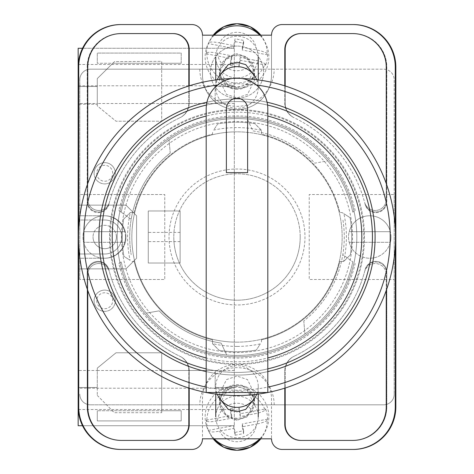 <?xml version="1.0" encoding="UTF-8"?>
<svg xmlns="http://www.w3.org/2000/svg" width="474" height="474" viewBox="0 0 474 474"><rect width="100%" height="100%" fill="white"/><g stroke="black" fill="none" stroke-linecap="round" stroke-linejoin="round"><path stroke-width="0.36" stroke-dasharray="2.37 1.78" d="M363.718 237A126.718 126.718 0 0 1 237 363.718A126.718 126.718 0 0 1 110.282 237A126.718 126.718 0 0 1 237 110.282A126.718 126.718 0 0 1 363.718 237M117.185 237A119.815 119.815 0 0 0 237 356.815A119.815 119.815 0 0 0 356.815 237A119.815 119.815 0 0 0 237 117.185A119.815 119.815 0 0 0 117.185 237A119.815 119.815 0 0 0 237 356.815A119.815 119.815 0 0 0 356.815 237A119.815 119.815 0 0 0 237 117.185A119.815 119.815 0 0 0 117.185 237M237 419.081A17.526 17.206 180 0 1 219.474 401.881A17.526 17.206 180 0 1 237 384.675A17.526 17.206 180 0 1 254.526 401.881A17.526 17.206 180 0 1 237 419.081M253.655 399.458L254.526 393.9L247.517 379.615L237 376.048L226.483 379.615L219.474 393.9L220.345 399.458M237 89.325A17.526 17.206 0 0 1 219.474 72.119A17.526 17.206 0 0 1 237 54.919A17.526 17.206 0 0 1 254.526 72.119A17.526 17.206 0 0 1 237 89.325M220.345 74.542L219.474 80.1L226.483 94.385L237 97.952L247.517 94.385L254.526 80.1L253.655 74.542M237 46.055A26.556 26.064 180 0 0 210.444 72.119A26.556 26.064 180 0 0 237 98.189A26.556 26.064 180 0 0 263.556 72.119A26.556 26.064 180 0 0 237 46.055A26.556 26.064 180 0 0 210.444 72.119A26.556 26.064 180 0 0 237 98.189A26.556 26.064 180 0 0 263.556 72.119A26.556 26.064 180 0 0 237 46.055M118.85 263.508L121.196 261.832A118.435 118.435 0 0 0 352.804 261.832L342.809 254.704A107.284 107.284 0 0 1 303.787 320.957A107.284 107.284 0 0 0 342.809 219.296A107.284 107.284 0 0 1 342.809 254.704L352.804 261.832A118.435 118.435 0 0 1 146.276 313.13L159.187 310.849A107.284 107.284 0 0 0 221.139 343.105L226.679 354.985L221.139 343.105A107.284 107.284 0 0 1 159.187 310.849L146.276 313.13A118.435 118.435 0 0 1 121.196 261.832L118.85 263.508A121.089 121.089 0 0 0 355.15 263.508M237 420.284L226.993 416.883L220.327 403.297L226.993 389.705L237 386.31L247.007 389.705L253.673 403.297L247.007 416.883L237 420.284M237 418.246A16.673 16.371 180 0 1 220.327 401.881A16.673 16.371 180 0 1 237 385.51A16.673 16.371 180 0 1 253.673 401.881A16.673 16.371 180 0 1 237 418.246M237 87.69L226.993 84.295L220.327 70.703L226.993 57.117L237 53.716L247.007 57.117L253.673 70.703L247.007 84.295L237 87.69M237 55.754A16.673 16.371 180 0 0 220.327 72.119A16.673 16.371 180 0 0 237 88.49A16.673 16.371 180 0 0 253.673 72.119A16.673 16.371 180 0 0 237 55.754M118.85 210.492L131.191 219.296A107.284 107.284 0 0 1 170.213 153.043A107.284 107.284 0 0 0 131.191 254.704A107.284 107.284 0 0 1 131.191 219.296L121.196 212.168A118.435 118.435 0 0 1 352.804 212.168L355.15 210.492A121.089 121.089 0 0 0 118.85 210.492L121.196 212.168A118.435 118.435 0 0 1 327.724 160.87L314.813 163.151A107.284 107.284 0 0 0 252.861 130.895L247.321 119.015L252.861 130.895A107.284 107.284 0 0 1 314.813 163.151L327.724 160.87A118.435 118.435 0 0 1 352.804 212.168L355.15 210.492M352.78 449.441A42.488 42.488 0 0 0 395.269 406.953A42.488 42.488 0 0 1 352.78 449.441L353.349 449.441A42.488 42.488 0 0 0 395.837 406.953L395.837 67.047A42.488 42.488 0 0 0 353.349 24.559L352.78 24.559A42.488 42.488 0 0 1 395.269 67.047L395.269 406.953A42.488 42.488 0 0 1 352.78 449.441L282.143 449.441A10.624 10.624 0 0 1 271.519 438.817L202.481 438.817L202.481 398.984A34.519 34.519 0 0 1 237 364.465A34.519 34.519 0 0 1 271.519 398.984L271.519 438.817L271.519 398.984A34.519 34.519 0 0 0 237 364.465A34.519 34.519 0 0 0 202.481 398.984L202.481 438.817A10.624 10.624 0 0 1 191.857 449.441L121.22 449.441A42.488 42.488 0 0 1 78.731 406.953A42.488 42.488 0 0 0 121.22 449.441A42.488 42.488 0 0 1 78.731 406.953L78.731 67.047A42.488 42.488 0 0 1 121.22 24.559L120.651 24.559A42.488 42.488 0 0 0 78.163 67.047L78.163 406.953A42.488 42.488 0 0 0 120.651 449.441L121.22 449.441M352.78 24.559A42.488 42.488 0 0 1 395.269 67.047L395.269 406.953L395.269 67.047A42.488 42.488 0 0 0 352.78 24.559L282.143 24.559A10.624 10.624 0 0 0 271.519 35.183L271.519 75.016A34.519 34.519 0 0 1 237 109.535A34.519 34.519 0 0 1 202.481 75.016L202.481 35.183A10.624 10.624 0 0 0 191.857 24.559L121.22 24.559A42.488 42.488 0 0 0 78.731 67.047A42.488 42.488 0 0 1 121.22 24.559M271.519 35.183L202.481 35.183L202.481 75.016A34.519 34.519 0 0 0 237 109.535A34.519 34.519 0 0 0 271.519 75.016L271.519 35.183M386.239 290.485L386.239 274.565A11.003 11.003 0 0 0 364.613 271.679A132.24 132.24 0 0 1 293.88 356.383A15.932 15.932 0 0 0 284.797 370.769L284.797 388.153M189.203 388.153L189.203 370.769A15.932 15.932 0 0 0 180.12 356.383A132.24 132.24 0 0 1 109.387 271.679A11.003 11.003 0 0 0 87.761 274.565L87.761 290.485M284.797 85.847L284.797 103.231A15.932 15.932 0 0 0 293.88 117.617A132.24 132.24 0 0 1 364.613 202.321A11.003 11.003 0 0 0 386.239 199.436L386.239 183.515M87.761 183.515L87.761 199.436A11.003 11.003 0 0 0 109.387 202.321A132.24 132.24 0 0 1 180.12 117.617A15.932 15.932 0 0 0 189.203 103.231L189.203 85.847M78.731 246.178L78.731 227.822M395.269 227.822L395.269 246.178M301.108 33.589L300.729 33.589A15.932 15.932 0 0 0 284.797 49.521L284.797 103.231A15.932 15.932 0 0 0 293.88 117.617A132.24 132.24 0 0 1 294.111 117.724A132.24 132.24 0 0 1 294.212 117.777A15.932 15.932 0 0 1 285.176 103.409L285.176 49.521A15.932 15.932 0 0 1 301.108 33.589L353.349 33.589A33.458 33.458 0 0 1 386.808 67.047L386.808 201.598A11.003 11.003 0 0 1 365.14 204.318A132.24 132.24 0 0 0 364.986 203.713A11.003 11.003 0 0 0 386.642 200.94L386.642 67.047A33.458 33.458 0 0 0 353.177 33.589L352.78 33.589A33.458 33.458 0 0 1 386.239 67.047L386.239 199.436A11.003 11.003 0 0 1 364.613 202.321A132.24 132.24 0 0 1 364.986 203.713A11.003 11.003 0 0 0 386.642 200.94L386.642 67.047A33.458 33.458 0 0 0 353.177 33.589L353.349 33.589A33.458 33.458 0 0 1 386.808 67.047L386.808 201.598A11.003 11.003 0 0 1 365.14 204.318A132.24 132.24 0 0 0 294.212 117.777A15.932 15.932 0 0 1 285.176 103.409L285.176 85.966M170.213 153.043L169.07 139.984L170.213 153.043M303.787 320.957L304.93 334.016L303.787 320.957M120.823 440.411A33.458 33.458 0 0 1 87.358 406.953L87.358 273.06A11.003 11.003 0 0 1 109.014 270.287A132.24 132.24 0 0 1 108.86 269.682A11.003 11.003 0 0 0 87.192 272.402L87.192 406.953A33.458 33.458 0 0 0 120.651 440.411L121.22 440.411A33.458 33.458 0 0 1 87.761 406.953L87.761 274.565A11.003 11.003 0 0 1 109.387 271.679A132.24 132.24 0 0 1 109.014 270.287A11.003 11.003 0 0 0 87.358 273.06L87.358 406.953A33.458 33.458 0 0 0 120.823 440.411M109.014 203.713A11.003 11.003 0 0 1 87.358 200.94L87.358 67.047A33.458 33.458 0 0 1 120.823 33.589L121.22 33.589A33.458 33.458 0 0 0 87.761 67.047L87.761 199.436A11.003 11.003 0 0 0 109.387 202.321A132.24 132.24 0 0 0 109.014 203.713A11.003 11.003 0 0 1 87.358 200.94L87.358 67.047A33.458 33.458 0 0 1 120.823 33.589L173.271 33.589A15.932 15.932 0 0 1 189.203 49.521L189.203 103.231A15.932 15.932 0 0 1 180.12 117.617A132.24 132.24 0 0 0 179.889 117.724A132.24 132.24 0 0 0 179.788 117.777A132.24 132.24 0 0 0 108.86 204.318A132.24 132.24 0 0 1 109.014 203.713M108.86 204.318A11.003 11.003 0 0 1 87.192 201.598L87.192 67.047A33.458 33.458 0 0 1 120.651 33.589A33.458 33.458 0 0 0 87.192 67.047L87.192 201.598A11.003 11.003 0 0 0 108.86 204.318M353.349 440.411L352.78 440.411A33.458 33.458 0 0 0 386.239 406.953L386.239 274.565A11.003 11.003 0 0 0 364.613 271.679A132.24 132.24 0 0 0 364.986 270.287A11.003 11.003 0 0 1 386.642 273.06L386.642 406.953A33.458 33.458 0 0 1 353.177 440.411A33.458 33.458 0 0 0 386.642 406.953L386.642 273.06A11.003 11.003 0 0 0 364.986 270.287A132.24 132.24 0 0 0 365.14 269.682A11.003 11.003 0 0 1 386.808 272.402L386.808 406.953A33.458 33.458 0 0 1 353.349 440.411L300.729 440.411A15.932 15.932 0 0 1 284.797 424.479L284.797 370.769A15.932 15.932 0 0 1 293.88 356.383A132.24 132.24 0 0 0 294.111 356.276A132.24 132.24 0 0 0 294.212 356.223A132.24 132.24 0 0 0 365.14 269.682A11.003 11.003 0 0 1 386.808 272.402L386.808 406.953A33.458 33.458 0 0 1 353.349 440.411M172.892 440.411A15.932 15.932 0 0 0 188.824 424.479L188.824 370.591A15.932 15.932 0 0 0 179.788 356.223A132.24 132.24 0 0 1 108.86 269.682A11.003 11.003 0 0 0 87.192 272.402L87.192 406.953A33.458 33.458 0 0 0 120.651 440.411L173.271 440.411A15.932 15.932 0 0 0 189.203 424.479L189.203 370.769A15.932 15.932 0 0 0 180.12 356.383A132.24 132.24 0 0 1 179.889 356.276A132.24 132.24 0 0 1 179.788 356.223A15.932 15.932 0 0 1 188.824 370.591L188.824 388.034M173.004 33.589A15.932 15.932 0 0 1 188.936 49.521L188.936 103.356A15.932 15.932 0 0 1 179.889 117.724A15.932 15.932 0 0 0 188.936 103.356L188.936 85.93M300.996 33.589A15.932 15.932 0 0 0 285.064 49.521L285.064 103.356A15.932 15.932 0 0 0 294.111 117.724A15.932 15.932 0 0 1 285.064 103.356L285.064 85.93M173.004 440.411A15.932 15.932 0 0 0 188.936 424.479L188.936 370.644A15.932 15.932 0 0 0 179.889 356.276A15.932 15.932 0 0 1 188.936 370.644L188.936 388.07M120.823 24.559A42.488 42.488 0 0 0 78.334 67.047L78.334 406.953A42.488 42.488 0 0 0 120.823 449.441M353.177 24.559A42.488 42.488 0 0 1 395.666 67.047L395.666 406.953A42.488 42.488 0 0 1 353.177 449.441M300.996 440.411A15.932 15.932 0 0 1 285.064 424.479L285.064 370.644A15.932 15.932 0 0 1 294.111 356.276A15.932 15.932 0 0 0 285.064 370.644L285.064 388.07M301.108 440.411A15.932 15.932 0 0 1 285.176 424.479L285.176 370.591A15.932 15.932 0 0 1 294.212 356.223A15.932 15.932 0 0 0 285.176 370.591L285.176 388.034M172.892 33.589A15.932 15.932 0 0 1 188.824 49.521L188.824 103.409A15.932 15.932 0 0 1 179.788 117.777A15.932 15.932 0 0 0 188.824 103.409L188.824 85.966M256.707 394.303A21.241 20.856 0 0 0 258.241 386.511A21.241 20.856 0 0 0 257.856 382.536A21.241 20.856 0 0 0 237 365.661A21.241 20.856 0 0 0 215.759 386.511A21.241 20.856 0 0 0 216.144 390.493A21.241 20.856 0 0 0 217.293 394.303M260.801 438.817A30.158 29.607 0 0 0 263.929 433.965A30.158 29.607 0 0 0 267.152 420.195L267.609 419.123A30.609 30.052 0 0 0 267.052 413.915A30.609 30.052 0 0 0 265.582 408.884L240.253 413.719L240.253 416.557L254.485 413.843C260.499 412.605 264.048 411.314 265.126 409.957A30.158 29.607 0 0 0 231.247 391.577A30.158 29.607 0 0 0 206.848 421.078L206.391 420.177A30.609 30.052 0 0 0 206.948 425.385A30.609 30.052 0 0 0 208.418 430.416L208.874 431.316A30.158 29.607 0 0 0 210.071 433.965A30.158 29.607 0 0 0 213.199 438.817M214.248 438.817A31.865 31.278 180 0 1 208.542 430.99A31.865 31.278 180 0 1 205.722 422.885A31.865 31.278 180 0 1 230.921 386.209A31.865 31.278 180 0 1 268.278 410.946A31.865 31.278 180 0 1 265.458 430.99A31.865 31.278 180 0 1 259.752 438.817M265.126 409.957L265.582 408.884M216.144 420.894A21.241 20.856 180 0 1 215.759 416.913A21.241 20.856 180 0 1 234.962 396.157A21.241 20.856 180 0 1 257.856 412.937A21.241 20.856 180 0 1 258.241 416.913A21.241 20.856 180 0 1 239.038 437.674A21.241 20.856 180 0 1 216.144 420.894M240.253 416.557L238.908 409.761L230.376 411.391L231.721 418.186L217.489 420.9A19.576 19.215 180 0 1 233.267 403.623A19.576 19.215 180 0 1 254.485 413.843M206.848 421.078C207.926 422.02 211.475 421.961 217.489 420.9M208.418 430.416L233.747 425.581L235.092 432.377L235.092 435.215L233.747 428.419L219.515 431.133C213.507 432.199 209.958 432.258 208.874 431.316M235.092 435.215L243.624 433.586L242.279 426.79L256.511 424.076A19.576 19.215 180 0 1 240.733 441.353A19.576 19.215 180 0 1 219.515 431.133M267.152 420.195C266.068 421.552 262.525 422.844 256.511 424.076M240.253 413.719L238.908 406.923L238.908 409.761M206.391 420.177L231.721 415.348L230.376 408.552L238.908 406.923M230.376 408.552L230.376 411.391M231.721 415.348L231.721 418.186M233.747 425.581L233.747 428.419M235.092 432.377L243.624 430.748L243.624 433.586M243.624 430.748L242.279 423.952L242.279 426.79M267.609 419.123L242.279 423.952M256.707 79.697A21.241 20.856 0 0 1 258.241 87.489A21.241 20.856 0 0 1 257.856 91.464A21.241 20.856 0 0 1 237 108.339A21.241 20.856 0 0 1 215.759 87.489A21.241 20.856 0 0 1 216.144 83.507A21.241 20.856 0 0 1 217.293 79.697M265.126 64.043L265.582 65.116L240.253 60.281L240.253 57.443L254.485 60.157C260.499 61.395 264.048 62.687 265.126 64.043A30.158 29.607 0 0 1 231.247 82.423A30.158 29.607 0 0 1 206.848 52.922L206.391 53.823A30.609 30.052 0 0 1 206.948 48.615A30.609 30.052 0 0 1 208.418 43.584L208.874 42.684A30.158 29.607 0 0 1 210.071 40.035A30.158 29.607 0 0 1 213.199 35.183M214.248 35.183A31.865 31.278 180 0 0 208.542 43.01A31.865 31.278 180 0 0 205.722 51.115A31.865 31.278 180 0 0 230.921 87.791A31.865 31.278 180 0 0 268.278 63.054A31.865 31.278 180 0 0 265.458 43.01A31.865 31.278 180 0 0 259.752 35.183M260.801 35.183A30.158 29.607 0 0 1 263.929 40.035A30.158 29.607 0 0 1 267.152 53.805L267.609 54.877A30.609 30.052 0 0 1 267.052 60.085A30.609 30.052 0 0 1 265.582 65.116M257.856 61.063A21.241 20.856 180 0 0 258.241 57.087A21.241 20.856 180 0 0 239.038 36.326A21.241 20.856 180 0 0 216.144 53.106A21.241 20.856 180 0 0 215.759 57.087A21.241 20.856 180 0 0 234.962 77.843A21.241 20.856 180 0 0 257.856 61.063M206.848 52.922C207.926 51.98 211.475 52.039 217.489 53.1L231.721 55.814L230.376 62.609L238.908 64.239L240.253 57.443M233.747 45.581L233.747 48.419L235.092 41.623L235.092 38.785L233.747 45.581L219.515 42.867C213.507 41.801 209.958 41.742 208.874 42.684M267.152 53.805C266.068 52.448 262.525 51.156 256.511 49.924L242.279 47.21L243.624 40.414L235.092 38.785M240.253 60.281L238.908 67.077L238.908 64.239M206.391 53.823L231.721 58.652L230.376 65.448L230.376 62.609M230.376 65.448L238.908 67.077M231.721 58.652L231.721 55.814M233.747 48.419L208.418 43.584M235.092 41.623L243.624 43.253L243.624 40.414M243.624 43.253L242.279 50.048L242.279 47.21M267.609 54.877L242.279 50.048M115.342 173.271A10.624 10.624 0 0 0 104.718 162.647A10.624 10.624 0 0 0 94.095 173.271A10.624 10.624 0 0 0 104.718 183.888A10.624 10.624 0 0 0 115.342 173.271A10.624 10.624 0 0 0 104.718 162.647A10.624 10.624 0 0 0 94.095 173.271A10.624 10.624 0 0 0 104.718 183.888A10.624 10.624 0 0 0 115.342 173.271A10.624 10.624 0 0 1 104.718 183.888A10.624 10.624 0 0 1 94.095 173.271A10.624 10.624 0 0 1 104.718 162.647A10.624 10.624 0 0 1 115.342 173.271A10.624 10.624 0 0 0 104.718 162.647A10.624 10.624 0 0 0 94.095 173.271A10.624 10.624 0 0 0 104.718 183.888A10.624 10.624 0 0 0 115.342 173.271A10.624 10.624 0 0 0 104.718 162.647A10.624 10.624 0 0 0 94.095 173.271M115.342 300.729A10.624 10.624 0 0 0 104.718 290.112A10.624 10.624 0 0 0 94.095 300.729A10.624 10.624 0 0 0 104.718 311.353A10.624 10.624 0 0 0 115.342 300.729A10.624 10.624 0 0 0 104.718 290.112A10.624 10.624 0 0 0 94.095 300.729A10.624 10.624 0 0 0 104.718 311.353A10.624 10.624 0 0 0 115.342 300.729A10.624 10.624 0 0 1 104.718 311.353A10.624 10.624 0 0 1 94.095 300.729A10.624 10.624 0 0 1 104.718 290.112A10.624 10.624 0 0 1 115.342 300.729A10.624 10.624 0 0 0 104.718 290.112A10.624 10.624 0 0 0 94.095 300.729A10.624 10.624 0 0 0 104.718 311.353A10.624 10.624 0 0 0 115.342 300.729A10.624 10.624 0 0 0 104.718 290.112A10.624 10.624 0 0 0 94.095 300.729M234.304 370.496L234.304 48.271L234.304 425.729L234.304 370.496L161.699 370.496L161.699 352.78L116.023 352.78L97.283 368.114L97.283 370.496L78.163 370.496L78.163 215.759L104.718 215.759A21.241 21.241 0 0 1 125.96 237A21.241 21.241 0 0 1 104.718 258.241A21.241 21.241 0 0 0 125.96 237A21.241 21.241 0 0 0 104.718 215.759L78.163 215.759L78.163 48.271L234.304 48.271L82.541 48.271M116.403 237A11.684 11.684 0 0 0 104.718 225.316A11.684 11.684 0 0 0 93.034 237A11.684 11.684 0 0 1 104.718 225.316A11.684 11.684 0 0 1 116.403 237A11.684 11.684 0 0 1 104.718 248.684A11.684 11.684 0 0 1 93.034 237A11.684 11.684 0 0 0 104.718 248.684A11.684 11.684 0 0 0 116.403 237M180.132 210.977L148.267 210.977L148.267 263.023L148.267 210.977L180.132 210.977L180.132 263.023L148.267 263.023L148.267 210.977L180.132 210.977L180.132 263.023L148.267 263.023L148.267 210.977L180.132 210.977L180.132 263.023L148.267 263.023L180.132 263.023L180.132 210.977M215.184 103.504L215.184 86.511L234.304 86.511L215.184 86.511L215.184 103.504L97.283 103.504L97.283 105.88L116.023 121.214L97.283 105.88L97.283 78.577L114.542 61.59L161.687 61.306L161.687 121.214L116.023 121.214L161.687 121.214L161.687 63.255L181.198 63.255L97.283 63.255L112.853 63.255L114.542 61.59L161.687 61.306L161.687 63.255L112.853 63.255L97.283 78.577L97.283 103.504L78.163 103.504M234.304 103.504L161.687 103.504M125.96 268.865L78.163 268.865L125.96 268.865L136.583 258.241L136.583 215.759L125.96 205.135L78.163 205.135L125.96 205.135L136.583 215.759L136.583 258.241L125.96 268.865M181.198 63.255L181.198 53.07L97.283 53.07L97.283 63.255L97.283 53.07L181.198 53.07L181.198 63.255M161.699 370.496L161.699 412.688L161.699 410.745L181.198 410.745L181.198 420.93L97.283 420.93L97.283 410.745L97.283 420.93L181.198 420.93L181.198 410.745L97.283 410.745L161.699 410.745L161.699 352.78L116.023 352.78L97.283 368.114L97.283 395.411L97.283 370.496L97.283 387.489L97.283 370.496L215.184 370.496L215.184 387.489L234.304 387.489L215.184 387.489L215.184 370.496M97.283 395.411L114.258 412.688L161.699 412.688L114.258 412.688L97.283 395.411M82.541 425.729L234.304 425.729L78.163 425.729L78.163 370.496M234.304 85.788L78.163 85.788L78.163 388.212L234.304 388.212M97.283 103.504L97.283 104.227L78.163 104.227L97.283 104.227L97.283 86.511L97.283 103.504M104.718 220.007L78.163 220.007L104.718 220.007A16.993 16.993 0 0 1 121.711 237A16.993 16.993 0 0 1 104.718 253.993L78.163 253.993L104.718 253.993A16.993 16.993 0 0 0 121.711 237A16.993 16.993 0 0 0 104.718 220.007M78.163 387.489L97.283 387.489L78.163 387.489M234.304 409.506L78.24 409.506M78.163 86.511L97.283 86.511L78.163 86.511M234.304 64.494L78.24 64.494M104.718 258.241L78.163 258.241L104.718 258.241M267.069 102.23A138.082 138.082 0 0 0 98.918 237A138.082 138.082 0 0 0 237 375.082A138.082 138.082 0 0 0 375.082 237A138.082 138.082 0 0 0 237 98.918A138.082 138.082 0 0 0 98.918 237A138.082 138.082 0 0 0 237 375.082A138.082 138.082 0 0 0 375.082 237A138.082 138.082 0 0 0 237 98.918A138.082 138.082 0 0 0 98.918 237A138.082 138.082 0 0 0 237 375.082A138.082 138.082 0 0 0 375.082 237A138.082 138.082 0 0 0 206.931 102.23M237 346.405A109.405 109.405 0 0 1 212.571 343.644L219.107 350.316A114.714 114.714 0 0 0 256.333 350.079L260.297 343.899A109.405 109.405 0 0 1 237 346.405M261.429 130.356L254.894 123.684A114.714 114.714 0 0 0 217.667 123.921L213.703 130.101A109.405 109.405 0 0 1 261.429 130.356L261.429 134.172A105.69 105.69 0 0 1 339.828 212.571L342.133 212.571L343.899 213.703A109.405 109.405 0 0 1 343.644 261.429L339.828 261.429A105.69 105.69 0 0 1 261.429 339.828L261.429 342.133L261.429 339.828A105.69 105.69 0 0 0 339.828 261.429L343.774 261.429L350.316 254.894A114.714 114.714 0 0 0 350.079 217.667L342.133 212.571L339.828 212.571A105.69 105.69 0 0 0 261.429 134.172L261.429 130.226L254.894 123.684A114.714 114.714 0 0 0 217.667 123.921L213.703 130.101M237 78.471A158.529 158.529 0 0 0 231.733 78.554A158.529 158.529 0 0 1 237 78.471A158.529 158.529 0 0 0 78.471 237A158.529 158.529 0 0 0 237 395.529A158.529 158.529 0 0 0 395.529 237A158.529 158.529 0 0 0 237 78.471A158.529 158.529 0 0 1 395.529 237A158.529 158.529 0 0 1 237 395.529A158.529 158.529 0 0 0 395.529 237A158.529 158.529 0 0 0 237 78.471A158.529 158.529 0 0 0 78.471 237A158.529 158.529 0 0 0 237 395.529A158.529 158.529 0 0 1 78.471 237A158.529 158.529 0 0 1 242.267 78.554M237 364.465A127.465 127.465 0 0 0 364.465 237A127.465 127.465 0 0 0 237 109.535A127.465 127.465 0 0 0 109.535 237A127.465 127.465 0 0 0 237 364.465A127.465 127.465 0 0 0 364.465 237A127.465 127.465 0 0 0 237 109.535A127.465 127.465 0 0 0 109.535 237A127.465 127.465 0 0 0 237 364.465M237 352.514A115.514 115.514 0 0 0 352.514 237A115.514 115.514 0 0 0 237 121.486A115.514 115.514 0 0 0 121.486 237A115.514 115.514 0 0 0 237 352.514A115.514 115.514 0 0 0 352.514 237A115.514 115.514 0 0 0 237 121.486A115.514 115.514 0 0 0 121.486 237A115.514 115.514 0 0 0 237 352.514M237 342.157A105.157 105.157 0 0 0 342.157 237A105.157 105.157 0 0 0 237 131.843A105.157 105.157 0 0 1 342.157 237A105.157 105.157 0 0 1 237 342.157A105.157 105.157 0 0 1 131.843 237A105.157 105.157 0 0 1 237 131.843A105.157 105.157 0 0 0 131.843 237A105.157 105.157 0 0 0 237 342.157M134.172 212.571A105.69 105.69 0 0 1 212.571 134.172L212.571 131.867L212.571 134.172A105.69 105.69 0 0 0 134.172 212.571L130.226 212.571L123.684 219.107A114.714 114.714 0 0 0 123.921 256.333L130.101 260.297A109.405 109.405 0 0 1 130.356 212.571L134.172 212.571M212.571 343.644L212.571 339.828A105.69 105.69 0 0 1 134.172 261.429L131.867 261.429L134.172 261.429A105.69 105.69 0 0 0 212.571 339.828L212.571 343.774L219.107 350.316A114.714 114.714 0 0 0 256.333 350.079L260.297 343.899M130.356 212.571L123.684 219.107A114.714 114.714 0 0 0 123.921 256.333L130.101 260.297M343.644 261.429L350.316 254.894A114.714 114.714 0 0 0 350.079 217.667L343.899 213.703M206.196 371.604A138.082 138.082 0 0 0 267.804 371.604M206.196 116.053L206.196 108.907A30.804 30.804 0 0 1 237 78.103A30.804 30.804 0 0 1 267.804 108.907L267.804 116.053A124.81 124.81 0 0 0 206.196 116.053L206.196 357.947A124.81 124.81 0 0 0 267.804 357.947L267.804 392.513L206.196 392.513L206.196 357.947M267.804 368.879A135.428 135.428 0 0 1 237 372.428A135.428 135.428 0 0 0 372.428 237A135.428 135.428 0 0 0 237 101.572A135.428 135.428 0 0 1 267.561 105.062M237 101.572A135.428 135.428 0 0 0 206.439 105.062A135.428 135.428 0 0 1 237 101.572A135.428 135.428 0 0 0 101.572 237A135.428 135.428 0 0 0 237 372.428A135.428 135.428 0 0 1 206.196 368.879A135.428 135.428 0 0 0 237 372.428M267.804 116.053L267.804 357.947M247.624 108.907L247.624 172.637L226.376 172.637L226.376 108.907A10.624 10.624 0 0 1 237 98.284A10.624 10.624 0 0 1 247.624 108.907M391.02 237A21.241 21.241 0 0 1 390.345 242.309L349.208 242.309A21.241 21.241 0 0 1 369.773 215.759A21.241 21.241 0 0 1 391.02 237A21.241 21.241 0 0 1 369.773 258.241A21.241 21.241 0 0 1 349.208 231.691L390.345 231.691A21.241 21.241 0 0 0 349.208 231.691L390.345 231.691A21.241 21.241 0 0 1 391.02 237M349.208 242.309A21.241 21.241 0 0 0 390.345 242.309L349.208 242.309M125.468 237A21.241 21.241 0 0 1 124.792 242.309L83.655 242.309A21.241 21.241 0 0 1 104.227 215.759A21.241 21.241 0 0 1 125.468 237A21.241 21.241 0 0 1 104.227 258.241A21.241 21.241 0 0 1 83.655 231.691L124.792 231.691A21.241 21.241 0 0 0 83.655 231.691L124.792 231.691A21.241 21.241 0 0 1 125.468 237M83.655 242.309A21.241 21.241 0 0 0 124.792 242.309L83.655 242.309M300.202 237A63.202 63.202 0 0 0 237 173.798A63.202 63.202 0 0 0 173.798 237A63.202 63.202 0 0 1 237 173.798A63.202 63.202 0 0 1 300.202 237A63.202 63.202 0 0 1 237 300.202A63.202 63.202 0 0 1 173.798 237A63.202 63.202 0 0 0 237 300.202A63.202 63.202 0 0 0 300.202 237M169.022 237A67.978 67.978 0 0 0 237 304.978A67.978 67.978 0 0 0 304.978 237A67.978 67.978 0 0 0 237 169.022A67.978 67.978 0 0 0 169.022 237A67.978 67.978 0 0 0 237 304.978A67.978 67.978 0 0 0 304.978 237A67.978 67.978 0 0 0 237 169.022A67.978 67.978 0 0 0 169.022 237M394.202 194.512L394.202 79.798A10.624 10.624 0 0 0 383.584 69.174L254.662 69.174L383.584 69.174A10.624 10.624 0 0 1 394.202 79.798L394.202 394.202L394.202 194.512L309.232 194.512L309.232 279.488L394.202 279.488L309.232 279.488L309.232 194.512L394.202 194.512M394.202 394.202A10.624 10.624 0 0 1 383.584 404.826A10.624 10.624 0 0 0 394.202 394.202M254.662 404.826L383.584 404.826L254.662 404.826A17.662 17.662 0 0 0 237 387.163A17.662 17.662 0 0 0 219.338 404.826L90.415 404.826L219.338 404.826M90.415 404.826A10.624 10.624 0 0 1 79.798 394.202A10.624 10.624 0 0 0 90.415 404.826M79.798 279.488L79.798 79.798L79.798 194.512L164.768 194.512L164.768 279.488L79.798 279.488L79.798 194.512L164.768 194.512L164.768 279.488L79.798 279.488M79.798 79.798A10.624 10.624 0 0 1 90.415 69.174A10.624 10.624 0 0 0 79.798 79.798M219.338 69.174L90.415 69.174L219.338 69.174A17.662 17.662 0 0 0 237 86.837A17.662 17.662 0 0 0 254.662 69.174M199.821 69.174A37.179 37.179 0 0 0 237 106.348A37.179 37.179 0 0 0 274.179 69.174M274.179 404.826A37.179 37.179 0 0 0 237 367.652A37.179 37.179 0 0 0 199.821 404.826M121.196 212.168A118.435 118.435 0 0 1 352.804 212.168M352.804 261.832A118.435 118.435 0 0 1 121.196 261.832M217.489 53.1A19.576 19.215 180 0 0 233.267 70.377A19.576 19.215 180 0 0 254.485 60.157M256.511 49.924A19.576 19.215 180 0 0 240.733 32.647A19.576 19.215 180 0 0 219.515 42.867M96.749 300.729A7.969 7.969 0 0 0 104.718 308.698A7.969 7.969 0 0 0 112.682 300.729A7.969 7.969 0 0 0 104.718 292.766A7.969 7.969 0 0 0 96.749 300.729M96.749 173.271A7.969 7.969 0 0 0 104.718 181.234A7.969 7.969 0 0 0 112.682 173.271A7.969 7.969 0 0 0 104.718 165.302A7.969 7.969 0 0 0 96.749 173.271M180.132 241.598L148.267 241.598M180.132 232.402L148.267 232.402M206.196 387.092A153.221 153.221 0 0 0 267.804 387.092M256.452 85.018A153.221 153.221 0 0 0 217.548 85.018M219.474 393.9L219.474 401.881M219.474 80.1L219.474 72.119M220.327 401.881L220.327 403.297M220.327 72.119L220.327 70.703M253.673 72.119L253.673 70.703M253.673 401.881L253.673 403.297M254.526 80.1L254.526 72.119M254.526 393.9L254.526 401.881M215.759 386.511L215.759 394.101M258.241 386.511L258.241 394.101M260.813 438.817L265.458 430.99M213.187 438.817L208.542 430.99M213.187 35.183L208.542 43.01M260.813 35.183L265.458 43.01M258.241 87.489L258.241 79.899M215.759 87.489L215.759 79.899"/><path stroke-width="0.71" d="M220.345 399.458L228.29 409.394L237 411.752L245.71 409.394L253.655 399.458M253.655 74.542L245.71 64.606L237 62.248L228.29 64.606L220.345 74.542M395.269 246.178L395.269 406.953A42.488 42.488 0 0 1 352.78 449.441L282.143 449.441A10.624 10.624 0 0 1 271.519 438.817L202.481 438.817A10.624 10.624 0 0 1 191.857 449.441L121.22 449.441A42.488 42.488 0 0 1 78.731 406.953L78.731 246.178M78.731 227.822L78.731 67.047A42.488 42.488 0 0 1 121.22 24.559L191.857 24.559A10.624 10.624 0 0 1 202.481 35.183L271.519 35.183A10.624 10.624 0 0 1 282.143 24.559L352.78 24.559A42.488 42.488 0 0 1 395.269 67.047L395.269 227.822M386.239 290.485L386.239 406.953A33.458 33.458 0 0 1 352.78 440.411L300.729 440.411A15.932 15.932 0 0 1 284.797 424.479L284.797 388.153M189.203 388.153L189.203 424.479A15.932 15.932 0 0 1 173.271 440.411L121.22 440.411A33.458 33.458 0 0 1 87.761 406.953L87.761 290.485M386.239 183.515L386.239 67.047A33.458 33.458 0 0 0 352.78 33.589L300.729 33.589A15.932 15.932 0 0 0 284.797 49.521L284.797 85.847M189.203 85.847L189.203 49.521A15.932 15.932 0 0 0 173.271 33.589L121.22 33.589A33.458 33.458 0 0 0 87.761 67.047L87.761 183.515M121.22 24.559L120.651 24.559A42.488 42.488 0 0 0 78.163 67.047L78.163 406.953A42.488 42.488 0 0 0 120.651 449.441L121.22 449.441M352.78 449.441L353.349 449.441A42.488 42.488 0 0 0 395.837 406.953L395.837 67.047A42.488 42.488 0 0 0 353.349 24.559L352.78 24.559M353.177 24.559A42.488 42.488 0 0 1 395.666 67.047L395.666 406.953A42.488 42.488 0 0 1 353.177 449.441M120.823 449.441A42.488 42.488 0 0 1 78.334 406.953L78.334 67.047A42.488 42.488 0 0 1 120.823 24.559M173.004 33.589A15.932 15.932 0 0 1 188.936 49.521L188.936 85.93M285.064 85.93L285.064 49.521A15.932 15.932 0 0 1 300.996 33.589M188.936 388.07L188.936 424.479A15.932 15.932 0 0 1 173.004 440.411M285.064 388.07L285.064 424.479A15.932 15.932 0 0 0 300.996 440.411M188.824 388.034L188.824 424.479A15.932 15.932 0 0 1 172.892 440.411M301.108 440.411A15.932 15.932 0 0 1 285.176 424.479L285.176 388.034M172.892 33.589A15.932 15.932 0 0 1 188.824 49.521L188.824 85.966M285.176 85.966L285.176 49.521A15.932 15.932 0 0 1 301.108 33.589M217.293 394.303A21.241 20.856 0 0 0 237 407.367A21.241 20.856 0 0 0 256.707 394.303M259.752 438.817A31.865 31.278 180 0 1 214.248 438.817M217.293 79.697A21.241 20.856 0 0 1 237 66.633A21.241 20.856 0 0 1 256.707 79.697M259.752 35.183A31.865 31.278 180 0 0 214.248 35.183M78.163 388.212L78.163 425.729L82.541 425.729M82.541 48.271L78.163 48.271L78.163 85.788M242.267 78.554A158.529 158.529 0 0 1 395.512 239.631A158.529 158.529 0 0 1 237 395.529A158.529 158.529 0 0 1 78.488 239.631A158.529 158.529 0 0 1 231.733 78.554A158.529 158.529 0 0 0 78.488 239.631A158.529 158.529 0 0 0 237 395.529M206.931 102.23A138.082 138.082 0 0 0 206.196 371.604M267.804 371.604A138.082 138.082 0 0 0 267.069 102.23M206.196 108.907A30.804 30.804 0 0 1 237 78.103A30.804 30.804 0 0 1 267.804 108.907L267.804 392.513L206.196 392.513L206.196 108.907M267.561 105.062A135.428 135.428 0 0 1 267.804 368.879M247.624 108.907A10.624 10.624 0 0 0 237 98.284A10.624 10.624 0 0 0 226.376 108.907L226.376 172.637L247.624 172.637L247.624 108.907M206.196 368.879A135.428 135.428 0 0 1 206.439 105.062A135.428 135.428 0 0 0 206.196 368.879M213.199 438.817A30.158 29.607 0 0 0 260.801 438.817M213.199 35.183A30.158 29.607 0 0 1 260.801 35.183M267.804 387.092A153.221 153.221 0 0 0 256.452 85.018M217.548 85.018A153.221 153.221 0 0 0 206.196 387.092M267.804 357.947A124.81 124.81 0 0 0 267.804 116.053M206.196 116.053A124.81 124.81 0 0 0 206.196 357.947M215.759 394.101L215.759 416.913M258.241 394.101L258.241 416.913M213.187 438.817L223.758 447.278L237 450.3L250.242 447.278L260.813 438.817M258.241 79.899L258.241 57.087M215.759 79.899L215.759 57.087M213.187 35.183L223.758 26.722L237 23.7L250.242 26.722L260.813 35.183"/></g></svg>
